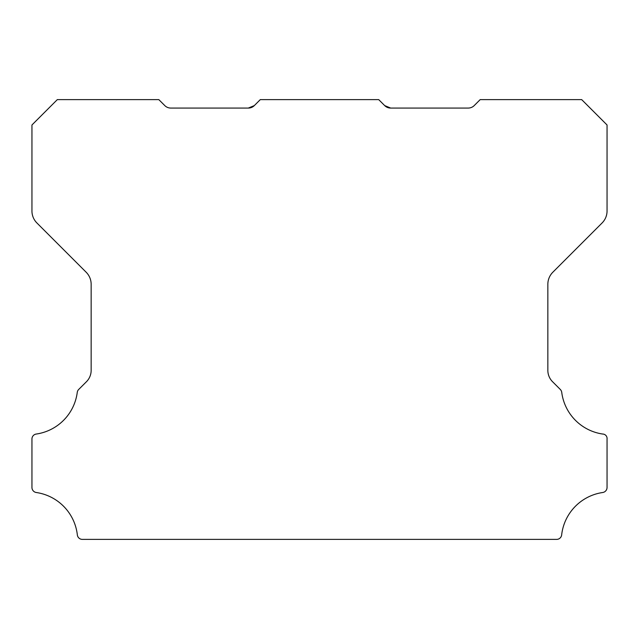 <?xml version="1.0" encoding="UTF-8"?>
<svg xmlns="http://www.w3.org/2000/svg" width="639" height="639" viewBox="0 0 639 639"><rect width="100%" height="100%" fill="white"/><g stroke="black" fill="none" stroke-linecap="round" stroke-linejoin="round"><path stroke-width="0.96" d="M390.661 108.063L468.227 108.063A8.459 8.459 0 0 0 474.21 105.587L480.193 99.612L581.682 99.612L607.05 124.98L607.05 211.006A16.918 16.918 0 0 1 602.098 222.963L552.799 272.262A17.093 17.093 0 0 0 547.847 284.219L547.847 370.005A16.127 16.127 0 0 0 552.807 381.962L560.307 389.463A5.072 5.072 0 0 1 561.745 392.402A48.348 48.348 0 0 0 602.713 434.041A4.457 4.457 0 0 1 607.05 439.065L607.05 487.485A5.104 5.104 0 0 1 602.713 492.509A48.364 48.364 0 0 0 561.657 534.891A5.032 5.032 0 0 1 556.617 539.388L82.383 539.388A5.032 5.032 0 0 1 77.343 534.891A48.364 48.364 0 0 0 36.287 492.509A5.104 5.104 0 0 1 31.95 487.485L31.95 439.065A4.984 4.984 0 0 1 36.287 434.041A48.348 48.348 0 0 0 77.255 392.402A5.072 5.072 0 0 1 78.693 389.463L86.201 381.962A16.127 16.127 0 0 0 91.153 370.005L91.153 284.219A17.093 17.093 0 0 0 86.201 272.262L36.902 222.963A16.918 16.918 0 0 1 31.95 211.006L31.95 124.98L57.326 99.612L158.807 99.612L164.79 105.587A8.459 8.459 0 0 0 170.773 108.063L248.339 108.063L254.322 105.587A8.307 8.307 0 0 1 248.339 108.063L254.322 105.587L260.297 99.612L378.703 99.612L384.678 105.587L390.661 108.063A8.307 8.307 0 0 1 384.678 105.587L390.661 108.063L384.678 105.587L390.661 108.063L384.678 105.587L390.661 108.063L384.678 105.587L390.661 108.063L384.678 105.587L390.661 108.063L384.678 105.587L390.661 108.063L384.678 105.587L390.661 108.063L384.678 105.587L387.889 107.608L384.678 105.587L390.661 108.063L384.678 105.587"/></g></svg>
